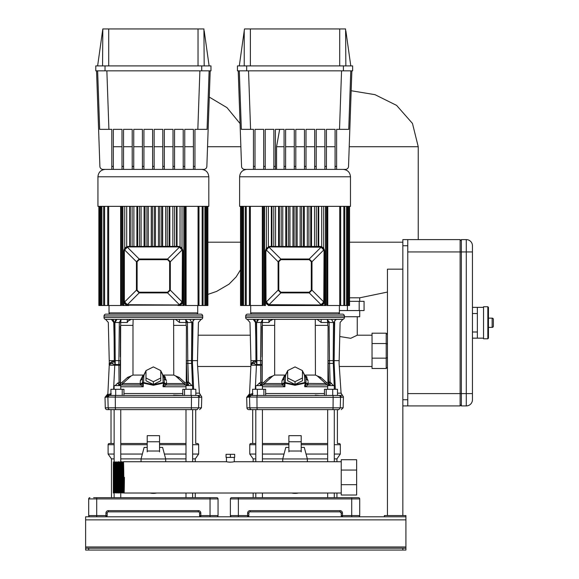 <?xml version="1.0" encoding="UTF-8"?>
<svg xmlns="http://www.w3.org/2000/svg" width="579" height="579" viewBox="0 0 579 579"><rect width="100%" height="100%" fill="white"/><g stroke="black" fill="none" stroke-linecap="round" stroke-linejoin="round"><path stroke-width="0.87" d="M405.915 519.87L85.62 519.87L85.62 516.786L405.915 516.786L405.915 550.05L402.839 550.05L402.839 548.204L88.696 548.204L88.696 550.05L85.62 550.05L85.62 548.204L88.696 548.204M402.839 550.05L88.696 550.05M85.62 519.87L85.62 548.204M402.839 548.204L405.915 548.204M192.619 461.724L192.619 409.614L195.724 409.614L195.724 443.492L197.417 443.492A1.23 1.23 0 0 1 198.648 444.723L192.619 444.723M110.538 395.443L110.915 395.443L110.915 389.283L115.691 389.283L115.691 395.443L109.728 395.443L197.019 395.443A1.846 1.846 177.1 0 1 198.865 397.339L198.59 407.811L108.157 407.811A1.846 1.846 -82 0 0 110.003 409.614L114.128 409.614L111.023 409.614L111.023 443.492L109.33 443.492L114.128 443.492L111.023 443.492M114.128 458.886L111.486 458.886L108.099 454.052L108.099 444.723A1.23 1.23 0 0 1 109.33 443.492M195.261 461.724L195.261 458.886L198.648 454.052L198.648 444.723M195.261 493.011L195.261 497.694M111.486 458.886L111.486 497.694M195.261 458.886L192.619 458.886M185.989 458.886L165.674 458.886M141.073 458.886L120.758 458.886M199.567 513.066L200.804 513.095L200.804 516.786A1.23 1.23 0 0 1 199.567 515.556L199.567 513.095A1.23 1.23 0 0 0 198.336 511.858L108.382 511.858M93.624 497.694L216.814 497.694A1.23 1.23 0 0 1 218.051 498.924L218.051 515.556A1.23 1.23 0 0 1 216.814 516.786A1.23 1.23 0 0 0 218.051 515.556A1.23 1.23 0 0 1 216.814 516.786M199.574 515.585L210.039 515.556L210.039 498.924L96.707 498.924L96.707 515.556L88.696 515.556A1.23 1.23 0 0 0 89.933 516.786A1.23 1.23 0 0 1 88.696 515.556L88.696 498.924A1.23 1.23 0 0 1 89.933 497.694A1.23 1.23 0 0 0 88.696 498.924A1.23 1.23 0 0 1 89.933 497.694M96.707 516.786L96.707 515.556L105.943 515.556L105.943 513.095L107.18 513.095L107.173 515.585M105.943 516.786L105.971 516.786A1.23 1.23 0 0 0 107.18 515.556A1.23 1.23 0 0 1 105.943 516.786L105.943 515.556L107.18 515.556M107.18 513.095A1.23 1.23 0 0 1 108.411 511.858A1.23 1.23 0 0 0 107.18 513.095L107.18 513.066M198.365 511.858L198.336 510.627L108.411 510.627A2.461 2.461 0 0 0 105.943 513.095M218.051 498.924A1.23 1.23 0 0 0 216.814 497.694A1.23 1.23 0 0 1 218.051 498.924L210.039 498.924L210.039 497.694M108.099 454.052L114.128 454.052M120.758 454.052L142.362 454.052M164.385 454.052L185.989 454.052M192.619 454.052L198.648 454.052M120.758 443.492L147.211 443.492L120.758 443.492M159.536 443.492L185.989 443.492L159.536 443.492M197.417 443.492L195.724 443.492M185.989 409.614L120.758 409.614L185.989 409.614L185.989 461.724M185.989 389.283L185.989 385.592L192.619 385.592L192.619 389.283M209.12 70.833L207.072 129.349L209.12 70.833M111.798 166.419L113.339 166.419L113.339 169.386L111.798 169.386L111.798 129.349L99.675 129.349L97.627 70.833M113.339 166.419L113.339 129.349L121.995 129.349L121.995 166.419L123.537 166.419L123.537 129.349L132.2 129.349L132.2 166.419L133.742 166.419L133.742 129.349L142.405 129.349L142.405 166.419L143.939 166.419L143.939 129.349L152.603 129.349L152.603 166.419L154.144 166.419L154.144 129.349L162.808 129.349L162.808 166.419L164.342 166.419L164.342 129.349L173.005 129.349L173.005 166.419L174.547 166.419L174.547 129.349L183.21 129.349L183.21 166.419L184.752 166.419L184.752 129.349L193.408 129.349L193.408 166.419L194.949 166.419L194.949 169.386L203.779 169.386A3.083 3.083 0 0 0 206.855 166.419L210.199 70.833L206.855 166.419M194.949 169.386L203.779 169.386L193.408 169.386L193.408 166.419M184.752 166.419L184.752 169.386L183.21 169.386L183.21 166.419M174.547 166.419L174.547 169.386L173.005 169.386L173.005 166.419M164.342 166.419L164.342 169.386L162.808 169.386L162.808 166.419M154.144 166.419L154.144 169.386L152.603 169.386L152.603 166.419M143.939 166.419L143.939 169.386L142.405 169.386L142.405 166.419M133.742 166.419L133.742 169.386L132.2 169.386L132.2 166.419M123.537 166.419L123.537 169.386L121.995 169.386L121.995 166.419M111.798 169.386L102.968 169.386A3.083 3.083 0 0 1 99.892 166.419L96.548 70.833L99.892 166.419M194.949 166.419L194.949 129.349L207.072 129.349M97.627 65.905L102.823 28.95L203.924 28.95L204.192 65.905M108.707 28.95L108.714 65.905M198.032 28.95L198.032 65.905M209.12 65.905L204.192 30.846M102.823 28.95L102.555 65.905M95.781 70.833L95.781 65.905L105.023 65.905L105.023 70.833L95.781 70.833M201.724 70.833L201.724 65.905L210.966 65.905L210.966 70.833L105.023 70.833M201.724 65.905L105.023 65.905M98.864 206.348L98.864 305.517L99.371 305.517L99.371 206.348M99.371 305.517L100.941 305.517L100.941 206.348M100.941 305.517L103.663 305.517L103.663 206.348M103.663 305.517L107.752 305.517L107.752 206.348M110.256 314.136L105.899 314.136A1.846 1.846 0 0 0 104.046 315.939L202.701 315.939A1.846 1.846 0 0 0 200.848 314.136L110.256 314.136A1.23 1.23 0 0 1 109.026 312.906L109.026 305.517M196.491 314.136A1.23 1.23 0 0 0 197.721 312.906L197.721 305.517M178.223 305.509L178.223 305.517C181.082 305.278 182.653 303.707 182.942 300.805L182.942 305.517L178.014 305.517L184.238 305.517L184.238 206.348M185.222 206.348L185.222 305.517L207.883 305.517L207.883 206.348M107.752 305.517L121.525 305.517L121.525 206.348M127.713 246.488L178.014 246.386A4.929 4.929 0 0 1 182.942 251.308L182.942 300.588L182.58 302.426L182.124 301.963L179.389 304.699L178.014 304.967L178.014 305.517A4.929 4.929 0 0 0 179.852 305.162L126.895 305.162L127.358 304.699L124.623 301.963L124.355 300.588L124.355 251.308L123.805 251.308L124.167 249.469A4.929 4.929 0 0 0 123.805 251.308L123.805 300.588A4.929 4.929 0 0 0 124.167 302.426L123.805 300.805C124.044 303.657 125.614 305.227 128.524 305.517L122.886 305.517L122.886 206.348M122.509 206.348L122.509 305.517L122.886 305.517M126.591 246.871L127.698 246.495M124.167 249.469L126.895 246.741L128.733 246.386A4.929 4.929 0 0 0 124.167 249.469L124.623 249.933L127.358 247.197L128.733 246.929L178.014 246.929L178.014 246.386L179.852 246.741L182.58 249.469L182.942 251.308A4.929 4.929 0 0 0 178.014 246.386L179.02 246.488M179.049 246.495L180.04 246.82L180.04 206.348M182.58 302.426L179.852 305.162L167.584 292.887L170.313 290.159L170.313 261.744L167.584 259.008L139.163 259.008L136.434 261.744L136.434 290.159L139.163 292.887L167.584 292.887L167.584 292.207L169.633 290.159L169.633 261.744L167.584 259.689L167.584 259.008L179.389 247.197L182.124 249.933L182.392 251.308L182.124 301.963L170.313 290.159L169.633 290.159M126.895 305.162L124.167 302.426L136.434 290.159L137.114 290.159L139.163 292.207L167.584 292.207M182.58 249.469L170.313 261.744L169.633 261.744M128.733 246.929L128.733 246.386A4.929 4.929 0 0 0 126.895 246.741L139.163 259.008L139.163 259.689L137.114 261.744L137.114 290.159M179.852 246.741L179.389 247.197L178.014 246.929M182.935 300.805L182.392 300.588M181.502 247.834L182.045 248.485M182.421 249.115L182.653 249.658M182.696 249.788L182.942 251.308L182.392 251.308M182.016 248.434L182.016 206.348M183.861 305.517L183.861 206.348M123.812 300.805L123.805 305.517M124.702 248.485L124.731 206.348M124.898 248.217L125.274 247.798M123.805 251.293L123.935 250.2M123.942 250.164L124.224 249.317M124.239 249.296L124.615 248.608M130.275 246.386L130.275 206.348L130.275 246.386M132.121 246.386L132.121 206.348L132.121 246.386M137.664 246.386L137.664 206.348M139.517 246.386L139.517 206.348M145.061 246.386L145.061 206.348M146.907 246.386L146.907 206.348L146.907 246.386M152.451 246.386L152.451 206.348M154.296 246.386L154.296 206.348M159.84 246.386L159.84 206.348M161.686 246.386L161.686 206.348L161.686 246.386M167.23 246.386L167.23 206.348M169.082 246.386L169.082 206.348M174.626 246.386L174.626 206.348M176.472 246.386L176.472 206.348M153.37 169.386L193.408 169.386M97.938 176.783L97.938 206.348L208.809 206.348L208.809 176.783L97.938 176.783C98.372 172.289 100.84 169.828 105.327 169.386M113.339 169.386L152.603 169.386M188.638 385.592L187.343 383.66L187.343 384.97L166.18 384.97L163.524 386.772L163.43 383.11L164.364 383.11A1.23 0.615 178 0 0 164.364 383.103A1.23 0.615 178 0 0 164.364 383.095A1.23 0.615 178 0 0 163.126 382.531L163.43 383.11L153.37 385.288L143.317 383.11L143.621 382.531A1.23 0.615 -178 0 0 142.383 383.095A1.23 0.615 -178 0 0 142.383 383.103A1.23 0.615 -178 0 0 142.383 383.11L143.317 383.11L143.223 386.772L140.74 385.1L143.223 386.772L142.376 383.501M196.361 409.614L110.386 409.614M196.143 409.614C200.754 409.614 200.754 409.614 196.143 409.614M110.603 409.614L107.129 409.614A1.846 1.846 2 0 1 105.284 407.811L105.009 397.339L106.963 397.056L198.865 397.339M198.112 407.811L201.463 407.811L201.753 396.868L200.79 397.281M110.133 395.443L107.383 395.797L106.963 397.056M107.571 397.339A1.846 1.802 -90 0 1 107.571 397.295L108.382 395.768M108.316 395.797L108.657 394.451L107.832 394.69L105.957 397.295A1.846 1.831 90 0 0 105.964 397.339M109.706 360.645L114.287 360.645L113.983 322.438L114.917 322.496L115.221 360.645L114.287 360.645L112.254 363.561L110.878 363.431L109.25 365.175L107.853 394.154L106.898 395.681L107.354 395.804L107.832 394.661L111.255 393.734M115.691 389.283L123.964 389.283L123.964 395.443L131.715 395.443M136.058 395.443L138.866 395.443M132.048 395.443L132.577 395.443M133.199 395.443L174.699 395.443M174.17 395.443L173.548 395.066L184.527 395.443L184.527 389.283L195.832 389.283L195.832 395.443L191.056 395.443L191.056 389.283M198.344 395.443L200.645 395.196L201.687 396.904M106.898 395.681L107.832 394.661L109.25 365.175L110.082 363.713M110.01 395.443L110.336 393.749M115.207 385.592L117.703 383.074L120.331 381.872M120.331 360.5L120.193 364.705L115.228 364.944L112.261 363.561M115.228 364.944L115.207 364.473L118.833 364.596L118.89 365.211L114.772 365.211L114.736 364.821L114.772 365.211L109.25 365.175M120.186 364.654L118.833 364.596L119.317 322.496L121.069 319.376L120.693 322.271M110.618 363.474L112.854 360.963C109.199 364.155 108.179 364.871 109.786 363.12L112.854 360.963L114.28 361.282L115.207 364.473L115.221 360.645L120.331 360.645L120.331 380.555M109.547 363.626L109.388 364.14M109.807 363.938L110.242 363.626M115.105 364.191L114.736 364.821M107.853 394.154L107.832 394.661M111.334 365.103L112.63 365.132M166.47 381.713L166.52 383.559L164.335 383.175L166.187 384.97L187.98 385.013L189.63 383.095L191.779 385.592M165.377 377.255L164.885 376.574M164.219 375.858L166.441 380.692L164.161 378.652M175.582 375.93L179.092 377.334L185.121 382.733L184.013 383.559L166.52 383.559L166.224 384.97L186.264 384.97A3.206 2.714 90 0 1 184.013 383.559L175.582 375.93L173.758 375.069L173.62 319.376M117.703 383.074L119.108 384.984L140.74 385.1L142.376 383.493M120.483 383.262L120.483 384.97L140.523 384.97L140.227 383.559L142.412 383.175L140.523 384.97L120.483 384.97A3.206 2.714 -90 0 0 122.734 383.559L121.626 382.733A1.491 1.491 0 0 1 120.483 383.262L120.664 325.362L132.989 325.362L132.989 375.069L142.999 375.069M179.476 319.376L175.473 319.376L179.476 322.496L179.476 319.376M190.556 319.376L113.028 319.376L116.958 319.376L114.917 322.496L114.287 322.445L113.028 319.376L111.581 319.355L113.983 322.438L111.385 319.355M127.271 319.376L130.188 319.376L127.271 319.376L127.271 322.496L128.234 320.954L131.274 319.376L133.127 319.376L132.989 325.362M187.401 322.033L187.285 321.316M195.159 319.355L193.719 319.376L192.46 322.445L191.83 322.496L192.764 322.438L192.46 360.645L192.988 322.438C200.225 322.438 200.225 322.438 192.988 322.438L192.764 322.438C192.981 320.708 193.784 319.68 195.159 319.355L201.166 319.355A1.846 1.846 -90 0 0 202.737 317.48L104.01 317.48A1.846 1.846 0 0 0 105.581 319.355L111.363 319.355L113.759 322.438C106.529 322.438 106.529 322.438 113.759 322.438L114.099 336.985M197.041 360.645L191.526 360.645L191.83 322.496L187.43 322.496L187.784 360.645L187.871 363.417L192.474 363.417L192.46 360.645M193.031 322.438L192.648 336.985M192.474 363.417C199.038 363.417 199.038 363.417 192.474 363.417L193.654 389.283M195.832 393.148L199.27 393.148L200.645 395.196M192.706 389.283L192.619 387.431M192.539 385.592L191.526 360.645L186.409 360.645L187.003 381.858L186.416 381.858M186.518 363.474L187.871 363.417L188.443 382.14L189.63 383.095M187.14 382.719L187.003 381.858L188.443 382.14L187.14 382.719L187.343 383.66L188.645 382.502M173.758 325.362L186.083 325.362L186.416 326.281L186.264 383.262A1.491 1.491 0 0 1 185.121 382.733M179.092 377.334L178.397 378.282M173.758 375.069L163.748 375.069M132.989 375.069L131.165 375.93L122.734 383.559L140.227 383.559L140.306 380.692L142.854 375.561M131.165 375.93L127.655 377.334L121.626 382.733M120.331 382.35L119.404 384.97L118.159 382.972M120.331 356.91L120.331 326.281M120.294 382.676L119.05 382.169L118.89 365.211L120.251 365.211L120.331 374.222M119.108 384.984L118.268 385.592M143.317 383.11L143.621 382.531L153.37 384.702L163.126 382.531L162.931 376.82L164.161 377.407L164.371 383.421L163.524 386.772L166.007 385.1L164.371 383.421L164.212 384.442M164.371 383.501L164.154 377.219M167.078 384.97L166.187 384.97L164.342 383.175M166.224 384.97L186.264 384.97L166.224 384.97L164.45 383.443M160.767 380.772L153.37 384.463L153.37 381.691L160.767 378L160.767 380.772M160.767 378L160.767 370.603L153.37 366.912L145.98 370.603L145.98 380.772L153.37 384.463M142.376 383.421L140.559 384.97L142.383 383.392M142.586 378.652L140.306 380.692M128.35 378.282L127.655 377.334M145.98 378L153.37 381.691M195.832 395.435L192.619 395.443M198.387 397.339L200.218 397.295L198.394 395.443L197.019 395.443L197.996 395.443M122.22 389.283L122.22 395.443M184.527 389.283L182.783 389.283L182.783 395.443M120.193 364.705L120.251 365.211M114.917 322.496L120.693 322.496L120.664 325.362M116.104 319.666L115.568 320.223M115.496 320.346L115.134 321.15M115.076 321.345L114.932 322.206M189.789 319.376L191.83 322.496M185.678 319.376L187.43 322.496L186.054 322.496L185.678 319.376M104.046 315.939L104.01 317.48M202.701 315.939L202.737 317.48M105.899 314.136L200.848 314.136M128.234 320.954L130.188 319.376M114.128 389.283L114.128 385.592L120.758 385.592L120.758 389.283M255.795 389.283L255.795 385.592L262.425 385.592L262.425 389.283M308.137 381.713L307.898 384.97L305.198 386.772L305.097 383.11L306.03 383.11A1.23 0.615 178 0 0 306.03 383.103A1.23 0.615 178 0 0 306.03 383.095A1.23 0.615 178 0 0 304.8 382.531L305.097 383.11L295.044 385.288L284.991 383.11L285.288 382.531A1.23 0.615 -178 0 0 284.057 383.095A1.23 0.615 -178 0 0 284.057 383.103A1.23 0.615 -178 0 0 284.057 383.11L284.991 383.11L284.89 386.772L282.407 385.1L284.89 386.772L284.043 383.501M251.988 395.443L252.582 395.443L252.582 389.283L257.365 389.283L257.365 395.443L251.395 395.443L338.693 395.443A1.846 1.846 177.1 0 1 340.539 397.339L340.264 407.811L249.824 407.811A1.846 1.846 -82 0 0 251.67 409.614L255.795 409.614L255.795 461.724M338.035 409.614L252.053 409.614M327.663 409.614L262.425 409.614L327.663 409.614L327.663 461.724M336.927 461.724L336.927 458.886L340.314 454.052L340.314 444.723A1.23 1.23 0 0 0 339.084 443.492L337.391 443.492L337.391 409.614L334.293 409.614L338.418 409.614M337.818 409.614C342.421 409.614 342.421 409.614 337.818 409.614M252.27 409.614L248.796 409.614A1.846 1.846 2 0 1 246.951 407.811L246.676 397.339L248.637 397.056L340.539 397.339M339.786 407.811L343.137 407.811L343.419 396.868L342.464 397.281M251.785 395.443L249.057 395.797L248.637 397.056M249.238 397.339A1.846 1.802 -90 0 1 249.238 397.295L250.048 395.768M249.983 395.797L250.323 394.451L249.506 394.69L247.631 397.295A1.846 1.831 90 0 0 247.631 397.339M251.373 360.645L255.954 360.645L255.657 322.438L256.591 322.496L256.895 360.645L255.954 360.645L255.954 361.282L253.928 363.561L252.545 363.431L250.917 365.175L249.527 394.154L248.572 395.681L249.028 395.804L249.498 394.661L251.988 393.749M277.732 395.443L327.663 395.443M273.715 395.443L274.251 395.443M274.873 395.443L309.555 395.443M340.011 395.443L342.319 395.196L343.361 396.904M270.292 395.443L265.638 395.443L265.638 389.283L263.886 389.283L263.886 395.443M248.572 395.681L249.498 394.661L250.917 365.175L251.416 364.003M251.684 395.443L252.01 393.749L252.922 393.734M256.873 385.592L259.378 383.074L262.005 381.872M262.005 360.5L261.867 364.705L256.895 364.944L253.928 363.561M256.895 364.944L256.881 364.473L260.507 364.596L260.564 365.211L256.439 365.211L256.403 364.821L256.439 365.211L250.917 365.175M261.86 364.654L260.507 364.596L260.991 322.496L262.736 319.376L262.367 322.271M255.954 361.282L254.521 360.963C250.866 364.155 249.846 364.871 251.452 363.12L254.521 360.963L255.954 361.282L256.881 364.473L256.895 360.645L262.005 360.645L262.005 380.555M251.221 363.626L251.062 364.14M251.409 364.003L252.661 363.424M252.458 363.438L254.521 360.963M251.677 363.764L251.221 364.242M251.474 363.938L251.908 363.626M256.779 364.191L256.403 364.821M249.527 394.154L249.498 394.661M253.009 365.103L254.297 365.132M307.044 377.255L306.552 376.574M305.886 375.858L308.108 380.692L305.828 378.652M259.378 383.074L260.774 384.984L282.407 385.1L284.043 383.493M262.157 383.262L262.157 384.97L282.19 384.97L281.893 383.559L284.086 383.175L282.19 384.97L262.157 384.97A3.206 2.714 -90 0 0 264.4 383.559L263.293 382.733A1.491 1.491 0 0 1 262.157 383.262L262.338 325.362L274.663 325.362L274.663 375.069L284.665 375.069M321.15 319.376L317.147 319.376L321.15 322.496L321.15 319.376M332.23 319.376L253.255 319.355L255.657 322.438L253.204 319.355M268.938 319.376L271.855 319.376L268.938 319.376L268.938 322.496L269.908 320.954L272.941 319.376L274.801 319.376L274.663 325.362M329.075 322.033L328.959 321.316M336.833 319.355L335.386 319.376L334.134 322.445L333.497 322.496L334.43 322.438L334.134 360.645L334.655 322.438C341.899 322.438 341.899 322.438 334.655 322.438L334.43 322.438C334.655 320.708 335.451 319.68 336.833 319.355L342.833 319.355A1.846 1.846 -90 0 0 344.411 317.48L245.677 317.48A1.846 1.846 0 0 0 247.255 319.355L253.059 319.355M338.715 360.645L333.193 360.645L333.497 322.496L329.096 322.496L329.458 360.645L329.545 363.417L334.141 363.417L334.134 360.645M334.698 322.438L334.322 336.985M334.141 363.417C340.705 363.417 340.705 363.417 334.141 363.417L335.328 389.283M337.506 393.148L340.944 393.148L342.319 395.196M334.373 389.283L334.293 387.431M334.206 385.592L333.193 360.645L328.083 360.645L328.677 381.858L328.083 381.858M328.184 363.474L329.545 363.417L330.11 382.14L333.446 385.592M330.168 385.39L329.646 385.013L331.297 383.095M328.807 382.719L328.677 381.858L330.11 382.14L328.807 382.719L329.01 384.97L329.646 385.013L329.01 383.66L330.32 382.502M315.425 325.362L327.75 325.362L328.083 326.281L327.931 384.97L307.898 384.97L327.931 384.97A3.206 2.714 90 0 1 325.688 383.559L317.249 375.93L315.425 375.069L315.287 319.376M327.931 383.262A1.491 1.491 0 0 1 326.795 382.733L320.759 377.334L317.249 375.93M326.795 382.733L325.688 383.559L306.038 383.421L307.854 384.97L329.01 384.97L307.862 384.97L306.009 383.175M320.759 377.334L320.064 378.282M315.425 375.069L305.415 375.069M274.663 375.069L272.839 375.93L264.4 383.559L281.893 383.559L281.98 380.692L284.521 375.561M272.839 375.93L269.329 377.334L263.293 382.733M262.005 382.35L261.078 384.97L259.833 382.972M262.005 356.91L262.005 326.281M261.961 382.676L260.716 382.169L260.564 365.211L261.918 365.211L262.005 374.222M260.774 384.984L259.942 385.592M307.673 385.1L306.038 383.421L305.886 384.442M306.045 383.501L305.821 377.219M327.663 386.772L305.198 386.772L306.03 383.11A1.23 1.23 0 0 0 306.03 383.095M308.745 384.97L307.862 384.97L306.117 383.443M302.433 380.772L295.044 384.463L295.044 381.691L302.433 378L302.433 380.772M302.433 378L302.433 370.603L295.044 366.912L287.654 370.603L287.654 380.772L295.044 384.463M284.991 383.11L285.288 382.531L295.044 384.702L304.8 382.531L305.097 383.11M284.079 383.175L282.226 384.97L284.079 383.175M284.253 378.652L281.98 380.692M270.024 378.282L269.329 377.334M287.654 378L295.044 381.691M340.061 397.339L341.885 397.295L340.061 395.443L338.693 395.443L339.663 395.443M315.837 395.443L315.215 395.066L319.796 395.443M326.201 389.283L326.201 395.443L324.45 395.443L324.45 389.283L337.506 389.283L337.506 395.443M257.365 389.283L263.886 389.283M332.722 389.283L332.722 395.443A1.846 0.42 90 0 1 333.135 397.339L333.07 407.811A1.846 0.42 90 0 1 332.657 409.614M261.867 364.705L261.918 365.211M255.657 322.438L255.433 322.438C248.203 322.438 248.203 322.438 255.433 322.438L253.255 319.355M258.625 319.376L256.591 322.496L255.954 322.445L254.702 319.376M262.338 325.362L262.359 322.496L255.954 322.445M257.778 319.666L257.242 320.223M257.163 320.346L256.801 321.15M331.463 319.376L333.497 322.496M327.352 319.376L329.096 322.496L327.728 322.496L327.352 319.376M245.72 315.939L344.367 315.939A1.846 1.846 0 0 0 342.522 314.136L247.566 314.136A1.846 1.846 0 0 0 245.72 315.939L245.677 317.48M344.367 315.939L344.411 317.48M271.855 319.376L269.901 320.961M240.531 206.348L240.531 305.517L241.045 305.517L241.045 206.348M241.045 305.517L242.608 305.517L242.608 206.348M242.608 305.517L245.337 305.517L245.337 206.348M245.337 305.517L249.426 305.517L249.426 206.348M251.93 314.136A1.23 1.23 0 0 1 250.693 312.906L250.693 305.517M338.158 314.136A1.23 1.23 0 0 0 339.395 312.906L339.395 305.517M319.897 305.509L325.905 305.517L325.905 206.348M326.889 206.348L326.889 305.517L349.557 305.517L349.557 206.348M249.426 305.517L263.199 305.517L263.199 206.348M267.107 304.25A4.929 4.929 0 0 0 268.569 305.162L269.025 304.699L266.297 301.963L266.029 300.588L265.833 249.469A4.929 4.929 0 0 0 265.479 251.308L265.479 300.588A4.929 4.929 0 0 0 265.833 302.426L265.479 300.805C265.71 303.657 267.281 305.227 270.19 305.517L268.374 305.517M264.176 206.348L264.176 305.517L265.479 305.517L265.479 300.805M268.265 246.871L269.365 246.495M269.387 246.488L320.694 246.488M320.723 246.495L321.714 246.82L321.714 206.348M268.569 305.162A4.929 4.929 0 0 0 270.407 305.517L268.569 305.162L265.833 302.426L278.101 290.159L280.837 292.887L309.251 292.887L311.987 290.159L311.987 261.744L309.251 259.008L280.837 259.008L278.101 261.744L278.101 290.159L278.788 290.159L280.837 292.207L309.251 292.207L311.299 290.159L311.299 261.744L309.251 259.689L309.251 259.008L321.063 247.197L323.791 249.933L324.059 251.308L323.791 301.963L321.063 304.699L319.68 304.967L269.025 304.699L280.837 292.887L280.837 292.207M319.897 305.517C322.749 305.278 324.32 303.707 324.609 300.805L324.254 302.426L321.519 305.162L319.68 305.517A4.929 4.929 0 0 0 321.519 305.162L309.251 292.887L309.251 292.207M319.68 304.967L319.68 305.517L270.407 305.517L270.407 304.967M266.029 251.308L266.297 249.933L265.833 249.469A4.929 4.929 0 0 1 266.745 248.015M265.833 249.469L268.569 246.741A4.929 4.929 0 0 1 270.407 246.386A4.929 4.929 0 0 0 268.569 246.741L270.407 246.386L270.407 246.929L321.063 247.197L321.519 246.741A4.929 4.929 0 0 1 324.609 251.308L324.609 300.588L324.059 300.588M319.68 246.929L319.68 246.386A4.929 4.929 0 0 1 321.519 246.741L324.254 249.469L324.609 251.308A4.929 4.929 0 0 0 319.68 246.386L321.519 246.741M324.254 302.426L311.987 290.159L311.299 290.159M324.254 249.469L311.987 261.744L311.299 261.744M278.788 261.744L278.101 261.744L266.297 249.933L269.025 247.197L280.837 259.008L280.837 259.689L278.788 261.744L278.788 290.159M268.569 246.741L269.025 247.197L270.407 246.929M323.176 247.834L323.719 248.485M324.095 249.115L324.327 249.658M324.37 249.788L324.609 251.308L324.059 251.308M323.683 248.434L323.683 206.348M325.536 305.517L325.536 206.348M324.602 300.805L324.609 305.517M266.369 248.485L266.405 206.348M266.572 248.217L266.948 247.798M265.479 251.293L265.602 250.2M265.616 250.164L265.899 249.317M265.913 249.296L266.289 248.608M264.552 305.517L264.552 206.348M271.942 246.386L271.942 206.348M273.795 246.386L273.795 206.348M279.339 246.386L279.339 206.348M281.184 246.386L281.184 206.348M286.728 246.386L286.728 206.348M288.574 246.386L288.574 206.348M294.118 246.386L294.118 206.348M295.97 246.386L295.97 206.348M301.514 246.386L301.514 206.348M303.36 246.386L303.36 206.348M308.904 246.386L308.904 206.348M310.749 246.386L310.749 206.348M316.293 246.386L316.293 206.348M318.139 246.386L318.139 206.348M295.044 169.386L335.082 169.386L335.082 166.419L336.623 166.419L336.623 129.349L348.746 129.349L350.787 70.833M239.605 176.783L239.605 206.348L350.483 206.348L350.483 176.783L239.605 176.783C240.046 172.289 242.507 169.828 247.001 169.386M255.006 169.386L253.464 169.386L253.464 166.419L255.006 166.419L255.006 169.386L294.277 169.386L294.277 166.419L295.811 166.419L295.811 129.349L304.474 129.349L304.474 166.419L306.016 166.419L306.016 129.349L314.679 129.349L314.679 166.419L316.214 166.419L316.214 129.349L324.877 129.349L324.877 166.419L326.418 166.419L326.418 129.349L335.082 129.349L335.082 166.419M253.464 166.419L253.464 129.349L241.342 129.349L239.301 70.833M336.623 166.419L336.623 169.386L345.453 169.386A3.083 3.083 0 0 0 348.529 166.419L351.866 70.833L348.529 166.419M336.623 169.386L335.082 169.386M326.418 166.419L326.418 169.386L324.877 169.386L324.877 166.419M316.214 166.419L316.214 169.386L314.679 169.386L314.679 166.419M306.016 166.419L306.016 169.386L304.474 169.386L304.474 166.419M295.811 166.419L295.811 169.386L294.277 169.386M285.613 166.419L285.613 169.386L284.072 169.386L284.072 166.419L285.613 166.419L285.613 129.349L294.277 129.349L294.277 166.419M275.409 166.419L275.409 169.386L273.867 169.386L273.867 166.419L275.409 166.419L275.409 129.349L284.072 129.349L284.072 166.419M265.211 166.419L265.211 169.386L263.669 169.386L263.669 166.419L265.211 166.419L265.211 129.349L273.867 129.349L273.867 166.419M253.464 169.386L244.635 169.386A3.083 3.083 0 0 1 241.559 166.419L238.222 70.833L241.559 166.419M255.006 166.419L255.006 129.349L263.669 129.349L263.669 166.419M239.301 65.905L244.49 28.95L345.591 28.95L345.858 65.905M250.381 28.95L250.389 65.905M339.707 28.95L339.699 65.905M350.787 65.905L345.858 30.846M244.49 28.95L244.439 29.326M237.455 70.833L237.455 65.905L246.69 65.905L246.69 70.833L237.455 70.833M343.398 70.833L343.398 65.905L352.633 65.905L352.633 70.833L246.69 70.833M343.398 65.905L246.69 65.905M327.663 389.283L327.663 385.592L334.293 385.592L334.293 389.283M255.795 409.614L252.697 409.614L252.697 443.492L251.004 443.492L255.795 443.492L252.697 443.492M255.795 458.886L253.161 458.886L249.773 454.052L249.773 444.723A1.23 1.23 0 0 1 251.004 443.492M238.374 516.786L238.374 515.556L230.37 515.556A1.23 1.23 0 0 0 231.6 516.786A1.23 1.23 0 0 1 230.37 515.556L230.37 498.924A1.23 1.23 0 0 1 231.6 497.694L358.488 497.694A1.23 1.23 0 0 1 359.718 498.924L359.718 515.556A1.23 1.23 0 0 1 358.488 516.786A1.23 1.23 0 0 0 359.718 515.556A1.23 1.23 0 0 1 358.488 516.786A1.23 1.23 0 0 0 359.718 515.556A1.23 1.23 0 0 1 358.488 516.786A1.23 1.23 0 0 0 359.718 515.556L351.714 515.556L351.714 498.924L238.374 498.924L238.374 515.556L247.617 515.556L247.617 513.095L248.847 513.095L248.847 515.585M336.927 493.011L336.927 497.694M253.161 458.886L253.161 461.724M253.161 493.011L253.161 497.694M336.927 458.886L334.293 458.886M327.663 458.886L307.348 458.886M282.74 458.886L262.425 458.886M247.617 513.095A2.461 2.461 0 0 1 250.077 510.627L340.011 510.627L340.011 511.858L341.241 513.095L342.471 513.095L342.471 516.786A1.23 1.23 0 0 1 341.241 515.556L341.241 513.095A1.23 1.23 0 0 0 340.011 511.858L250.056 511.858M231.6 497.694L238.374 497.694L238.374 498.924L230.37 498.924A1.23 1.23 0 0 1 231.6 497.694A1.23 1.23 0 0 0 230.37 498.924M247.617 516.786L247.638 516.786A1.23 1.23 0 0 0 248.847 515.556A1.23 1.23 0 0 1 247.617 516.786L247.617 515.556L248.847 515.556M248.847 513.095A1.23 1.23 0 0 1 250.077 511.858A1.23 1.23 0 0 0 248.847 513.095L248.847 513.066M341.241 515.585L351.714 515.556L351.714 516.786M359.718 498.924A1.23 1.23 0 0 0 358.488 497.694A1.23 1.23 0 0 1 359.718 498.924L351.714 498.924L351.714 497.694M249.773 454.052L255.795 454.052M262.425 454.052L284.028 454.052M306.059 454.052L327.663 454.052M334.293 454.052L340.314 454.052M262.425 443.492L288.885 443.492L262.425 443.492M301.203 443.492L327.663 443.492L301.203 443.492M339.084 443.492L337.391 443.492M159.536 447.401L162.612 447.401L165.695 458.952L165.695 461.724M147.211 447.401L144.135 447.401L141.052 458.952L141.052 461.724M165.695 458.952L141.052 458.952M159.536 441.763L147.211 441.763L147.211 435.676L159.536 435.676L159.536 451.012L147.211 451.012L147.211 451.859M147.211 441.763L147.211 451.012M159.536 451.012L159.536 451.859M113.339 462.042L114.476 461.999L115.083 492.736L116.111 493.011L116.408 491.166M113.339 477.364C113.542 457.186 113.745 457.186 113.954 477.364C114.157 457.186 114.36 457.186 114.57 477.364C114.772 457.186 114.982 457.186 115.185 477.364C115.387 457.186 115.597 457.186 115.8 477.364C116.003 457.186 116.213 457.186 116.415 477.364C116.618 457.186 116.828 457.186 117.03 477.364C117.24 457.186 117.443 457.186 117.646 477.364C117.855 457.186 118.058 457.186 118.261 477.364C118.471 457.186 118.673 457.186 118.883 477.364C119.086 457.186 119.288 457.186 119.498 477.364C119.701 457.186 119.911 457.186 120.114 477.364C120.316 457.186 120.519 457.186 120.729 477.364C120.931 457.186 121.141 457.186 121.344 477.364C121.547 457.186 121.756 457.186 121.959 477.364C122.169 457.186 122.372 457.186 122.574 477.364C122.777 457.186 122.987 457.186 123.189 477.364C123.399 457.186 123.602 457.186 123.812 477.364C124.015 497.549 124.217 497.549 124.427 477.364M226.454 457.41L226.454 461.724C229.067 462.259 231.672 462.259 234.278 461.724L234.278 457.41M230.261 462.216L229.617 462.201M228.184 462.064L227.576 461.962M226.454 461.724L123.501 461.724L123.407 463.569M120.939 463.569L121.033 461.724L123.291 461.999L124.116 493.011L341.241 493.011M121.033 461.724L121.532 491.166M121.865 461.999L122.27 493.011L121.243 492.736L120.635 461.999L119.592 461.999L120.208 492.736L121.25 492.736L121.156 491.166M114.476 461.999L118.362 461.999L119.187 493.011L120.019 492.736L119.52 464.93L119.404 461.999L118.572 461.724L118.478 463.569M113.339 463.569L113.339 477.436C113.542 497.556 113.745 497.527 113.954 477.364C114.157 497.549 114.367 497.549 114.57 477.364C114.772 497.549 114.975 497.549 115.185 477.364C115.387 497.549 115.597 497.549 115.8 477.364C116.003 497.549 116.213 497.549 116.415 477.364C116.625 497.549 116.828 497.549 117.03 477.364C117.233 497.549 117.443 497.549 117.646 477.364C117.855 497.549 118.058 497.549 118.268 477.364C118.471 497.549 118.673 497.549 118.876 477.364C119.086 497.549 119.288 497.549 119.498 477.364C119.701 497.549 119.904 497.549 120.114 477.364C120.316 497.549 120.526 497.549 120.729 477.364C120.931 497.549 121.134 497.549 121.344 477.364C121.547 497.549 121.756 497.549 121.959 477.364C122.162 497.549 122.372 497.549 122.574 477.364C122.784 497.549 122.987 497.549 123.189 477.364C123.399 497.549 123.602 497.549 123.805 477.364M122.053 461.999L122.668 492.736L123.501 493.011L123.595 491.166M118.167 461.999L118.572 493.011L117.74 492.736L117.124 461.999M116.936 461.999L117.342 493.011L116.509 492.736L115.894 461.999M113.433 461.999L114.049 492.736L115.091 492.736M113.339 463.851C113.339 461.449 113.339 461.449 113.339 463.851C113.339 461.449 113.339 461.449 113.339 463.851L113.86 492.736L113.339 493.011L113.339 477.436M341.241 484.674L341.241 459.719L356.642 459.719L356.642 495.016L341.241 495.016L341.241 484.674L356.642 484.674M341.241 470.054L356.642 470.054M230.37 457.41L226.056 457.41L226.056 454.327L234.683 454.327L234.683 457.41L230.37 457.41L230.37 454.327M301.203 447.401L304.286 447.401L307.362 458.952L307.362 461.724M288.885 447.401L285.802 447.401L282.726 458.952L282.726 461.724M307.362 458.952L282.726 458.952M301.203 441.763L288.885 441.763L288.885 435.676L301.203 435.676L301.203 451.012L288.885 451.012L288.885 451.859M288.885 441.763L288.885 451.012M301.203 451.012L301.203 451.859M156.793 493.011A16.017 16.017 0 0 1 149.954 493.011A16.017 16.017 0 0 0 156.793 493.011M298.467 493.011A16.017 16.017 0 0 1 291.621 493.011A16.017 16.017 0 0 0 298.467 493.011M163.061 384.97L163.061 386.772M357.257 316.727L357.257 335.205L372.036 335.205M372.036 366.493L339.294 366.493M250.852 366.493L197.62 366.493M250.316 335.205L198.098 335.205M339.735 336.515L350.722 338.302L357.257 335.205M372.036 343.542L386.207 343.542L386.207 333.2L372.036 333.2L372.036 368.497L386.207 368.497L386.207 343.542L387.438 344.049M372.036 358.162L386.207 358.162L387.438 357.648M387.438 367.267L386.207 368.497L387.438 367.267M386.207 333.2L387.438 334.438L386.207 333.2M304.735 384.97L304.735 386.772M344.389 316.727L359.718 316.727L359.718 310.568M359.718 301.326L359.718 297.809L349.557 297.809M359.183 310.568L359.183 301.326L364.068 301.326L364.068 310.568L339.395 310.568M347.4 305.517L347.4 310.568M359.183 301.326L349.557 301.326M402.839 269.17L387.438 269.17L387.438 515.556M407.761 239.605L407.761 245.764L402.839 245.764L402.839 239.605L460.117 239.605L460.117 405.915L402.839 405.915L402.839 515.556M405.915 516.786L405.915 515.556L384.355 515.556L384.355 516.786M472.442 307.362L477.364 307.362L477.364 313.521L472.442 313.521L472.442 245.764A6.159 6.159 0 0 0 466.283 239.605L461.354 239.605L460.117 240.842L461.354 239.605L461.354 251.93L407.761 251.93L407.761 393.597L461.354 393.597L461.354 405.915L460.117 404.685M461.354 251.93L461.354 393.597L466.283 393.597L466.283 251.93L461.354 251.93M472.442 245.764A6.159 6.159 0 0 0 466.283 239.605L466.283 251.93L472.442 251.93L472.442 399.756A6.159 6.159 0 0 1 466.283 405.915L461.354 405.915M472.442 399.756A6.159 6.159 0 0 1 466.283 405.915L466.283 393.597L472.442 393.597L472.442 331.999L477.364 331.999L477.364 338.158L472.442 338.158M483.53 306.747L483.53 338.78L487.836 338.78L487.836 306.747L483.53 306.747M477.364 313.521L477.364 331.999M472.442 313.521L472.442 331.999M487.836 306.747L488.452 307.362L488.452 338.158L487.836 338.78M488.452 327.381L492.15 327.381A1.23 1.23 0 0 0 493.38 326.151L493.38 319.376A1.23 1.23 0 0 0 492.15 318.139A1.23 1.23 0 0 1 493.38 319.376A1.23 1.23 0 0 0 492.15 318.139L488.452 318.139M492.15 327.381A1.23 1.23 0 0 0 493.38 326.151A1.23 1.23 0 0 1 492.15 327.381L492.15 318.139M402.839 245.764L402.839 399.756L407.761 399.756L407.761 405.915M407.761 245.764L407.761 399.756M402.839 405.915L402.839 399.756M405.915 546.967L85.62 546.967M200.804 513.095A2.461 2.461 0 0 0 198.336 510.627M96.707 497.694L96.707 498.924L88.696 498.924M210.039 516.786L210.039 515.556L218.051 515.556M88.696 515.556A1.23 1.23 0 0 0 89.933 516.786A1.23 1.23 0 0 1 88.696 515.556M108.411 510.627L108.411 511.858M185.989 444.723L159.536 444.723M147.211 444.723L120.758 444.723M114.128 444.723L108.099 444.723M197.837 129.349L199.885 70.833M106.862 70.833L108.91 129.349M197.721 312.906L109.026 312.906M206.45 305.517L206.45 206.348M133.894 246.386L133.894 206.348M136.89 246.386L136.89 206.348M141.088 246.386L141.088 206.348M144.084 246.386L144.084 206.348M148.282 246.386L148.282 206.348M151.278 246.386L151.278 206.348M155.469 246.386L155.469 206.348M158.465 246.386L158.465 206.348M162.663 246.386L162.663 206.348M165.659 246.386L165.659 206.348M169.857 246.386L169.857 206.348M172.853 246.386L172.853 206.348M126.707 206.348L126.707 246.82M129.703 246.386L129.703 206.348M177.044 246.386L177.044 206.348M178.014 304.967L127.358 304.699L139.163 292.887L139.163 292.207M128.733 305.517L128.733 304.967M123.805 300.588L124.355 300.588M124.355 251.308L124.623 249.933L136.434 261.744L137.114 261.744M167.584 259.689L139.163 259.689M204.879 305.517L204.879 206.348M202.158 305.517L202.158 206.348M198.069 305.517L198.069 206.348M186.105 305.517L186.105 206.348M120.642 305.517L120.642 206.348M108.678 305.517L108.678 206.348M104.589 305.517L104.589 206.348M101.868 305.517L101.868 206.348M100.297 305.517L100.297 206.348M115.699 395.443A1.846 0.42 90 0 0 115.286 397.339L115.344 407.811A1.846 0.42 90 0 0 115.764 409.614M191.048 395.443A1.846 0.42 90 0 1 191.461 397.339L191.403 407.811A1.846 0.42 90 0 1 190.983 409.614M120.758 407.811L185.989 407.811M108.809 407.811L105.284 407.811M114.772 365.211L113.614 389.283M186.264 384.97L186.264 383.262M186.083 325.362L186.054 322.496L179.476 322.496M120.758 386.772L143.223 386.772M182.783 393.525L123.964 393.525M163.524 386.772L185.989 386.772M145.98 370.755L142.586 377.392L142.383 383.11L142.586 377.392A1.23 0.615 2 0 1 142.586 377.392A1.23 0.615 2 0 1 143.816 376.82L143.621 382.531M162.931 376.82A9.561 8.28 -0 0 0 160.767 371.819M145.98 371.819A9.561 8.28 -0 0 0 143.816 376.82M120.693 322.496L127.271 322.496M118.89 365.211L120.251 365.183M304.8 382.531L304.597 376.82L305.828 377.407L306.03 383.103M257.373 395.443A1.846 0.42 90 0 0 256.953 397.339L257.018 407.811A1.846 0.42 90 0 0 257.431 409.614M262.425 407.811L327.663 407.811M250.483 407.811L246.951 407.811M256.439 365.211L255.281 389.283M327.75 325.362L327.728 322.496L321.15 322.496M262.425 386.772L284.89 386.772M324.45 393.525L265.638 393.525M287.654 370.755L284.253 377.392L284.057 383.11L284.253 377.392A1.23 0.615 2 0 1 284.253 377.392A1.23 0.615 2 0 1 285.49 376.82L285.288 382.531M304.597 376.82A9.561 8.28 -0 0 0 302.433 371.819M287.654 371.819A9.561 8.28 -0 0 0 285.49 376.82M255.433 322.438L255.766 336.985M262.359 322.496L268.938 322.496M260.564 365.211L261.918 365.183M339.395 312.906L250.693 312.906M348.117 305.517L348.117 206.348M275.568 246.386L275.568 206.348M278.564 246.386L278.564 206.348M282.755 246.386L282.755 206.348M285.751 246.386L285.751 206.348M289.949 246.386L289.949 206.348M292.945 246.386L292.945 206.348M297.143 246.386L297.143 206.348M300.139 246.386L300.139 206.348M304.33 246.386L304.33 206.348M307.326 246.386L307.326 206.348M311.524 246.386L311.524 206.348M314.52 246.386L314.52 206.348M268.374 206.348L268.374 246.82M271.37 246.386L271.37 206.348M318.718 246.386L318.718 206.348M265.479 300.588L266.029 300.588M309.251 259.689L280.837 259.689M346.553 305.517L346.553 206.348M343.832 305.517L343.832 206.348M339.735 305.517L339.735 206.348M327.772 305.517L327.772 206.348M262.309 305.517L262.309 206.348M250.352 305.517L250.352 206.348M246.256 305.517L246.256 206.348M243.535 305.517L243.535 206.348M241.964 305.517L241.964 206.348M339.511 129.349L341.552 70.833M248.536 70.833L250.577 129.349M244.229 65.905L244.229 30.846M342.471 513.095A2.461 2.461 0 0 0 340.011 510.627M230.37 515.556A1.23 1.23 0 0 0 231.6 516.786A1.23 1.23 0 0 1 230.37 515.556M250.077 510.627L250.077 511.858M340.314 444.723L334.293 444.723M327.663 444.723L301.203 444.723M288.885 444.723L262.425 444.723M255.795 444.723L249.773 444.723M115.706 461.999L116.509 492.736M123.095 461.999L123.899 492.736M114.664 461.999L115.279 492.736M122.48 492.736L122.762 491.166M113.339 146.719L121.995 146.719M123.537 146.719L132.2 146.719M133.742 146.719L142.405 146.719M143.939 146.719L152.603 146.719M154.144 146.719L162.808 146.719M164.342 146.719L173.005 146.719M174.547 146.719L183.21 146.719M207.883 242.196L240.531 242.196M184.752 146.719L193.408 146.719M207.543 146.719L240.871 146.719M276.567 169.386L276.567 146.719L284.072 146.719M285.613 146.719L294.277 146.719M295.811 146.719L304.474 146.719M306.016 146.719L314.679 146.719M316.214 146.719L324.877 146.719M326.418 146.719L335.082 146.719M349.557 242.196L402.839 242.196M349.217 146.719L418.233 146.719L412.465 123.436L396.593 105.385L374.997 94.667L351.171 90.737M185.989 493.011L185.989 497.694M192.619 493.011L192.619 497.694M207.376 305.517L207.376 206.348M205.806 305.517L205.806 206.348M203.084 305.517L203.084 206.348M198.988 305.517L198.988 206.348M208.809 176.783C208.375 172.289 205.907 169.828 201.42 169.386M201.463 407.811L199.617 409.614M198.59 407.811C196.419 411.01 196.715 409.092 196.556 409.614M108.157 407.811L107.882 397.339C108.953 395.566 109.569 394.936 109.728 395.443M107.875 393.778L105.009 397.339M109.337 364.357L108.309 322.438L105.581 319.355M109.337 364.35L109.286 364.879L109.337 364.35M201.753 396.868L199.415 393.148L197.417 363.417L198.438 322.438L201.166 319.355M146.53 370.328L149.708 368.743M157.032 368.743L160.217 370.328M160.767 370.755L164.161 377.378M178.129 395.443L185.989 395.443M193.719 319.376L111.689 319.376M120.758 409.614L120.758 462.042M120.758 493.011L120.758 497.694M114.128 409.614L114.128 461.724M114.128 492.838L114.128 497.694M262.425 409.614L262.425 461.724M262.425 493.011L262.425 497.694M255.795 493.011L255.795 497.694M343.137 407.811L341.292 409.614M340.264 407.811C338.085 411.01 338.382 409.092 338.23 409.614M249.824 407.811L249.549 397.339C250.62 395.566 251.235 394.936 251.395 395.443M249.542 393.778L246.676 397.339M251.011 364.357L249.983 322.438L247.255 319.355M251.011 364.35L250.953 364.879L251.011 364.35M343.419 396.868L341.089 393.148L339.084 363.417L340.105 322.438L342.833 319.355M288.197 370.328L291.382 368.743M298.706 368.743L301.891 370.328M302.433 370.755L305.828 377.378M335.386 319.376L253.363 319.376M349.043 305.517L349.043 206.348M347.48 305.517L347.48 206.348M344.751 305.517L344.751 206.348M340.662 305.517L340.662 206.348M350.483 176.783C350.042 172.289 347.581 169.828 343.086 169.386M327.663 493.011L327.663 497.694M334.293 409.614L334.293 461.724M334.293 493.011L334.293 497.694M124.022 491.166L123.399 491.166M116.625 491.166L116.227 491.166M341.241 461.724L234.278 461.724M240.531 269.763L236.167 276.878L229.023 284.166L216.582 291.418L207.883 294.407M240.061 123.559L226.997 107.651L209.28 97.091M276.567 146.719L279.657 129.349M418.233 239.605L418.233 146.719M387.438 292.069L359.718 297.809M483.53 307.362L477.364 307.362M483.53 338.158L477.364 338.158"/></g></svg>
